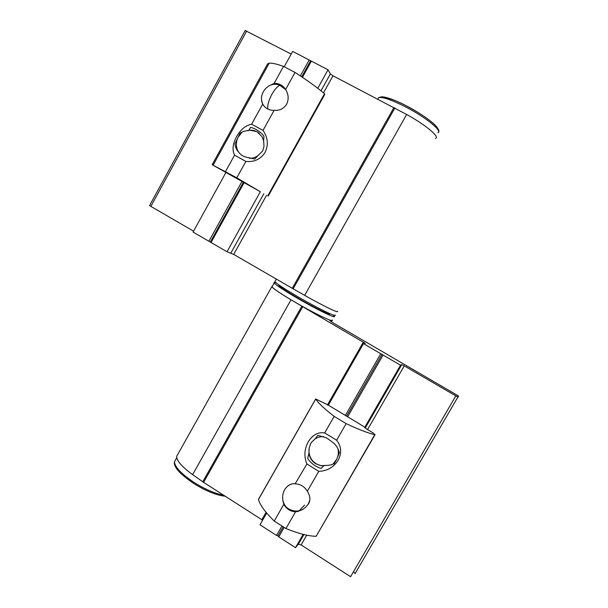 <?xml version="1.0" encoding="UTF-8"?>
<svg xmlns="http://www.w3.org/2000/svg" width="608" height="608" viewBox="0 0 608 608"><rect width="100%" height="100%" fill="white"/><g stroke="black" fill="none" stroke-linecap="round" stroke-linejoin="round"><path stroke-width="0.91" d="M332.173 320.059C334.537 323.122 314.678 313.652 295.184 302.244C281.77 294.363 274.041 289.226 271.989 286.839L272.331 286.239M333.078 314.967L334.347 316.236C336.764 319.2 316.95 309.632 297.434 298.247C284.004 290.381 276.252 285.281 274.162 282.963C273.668 282.256 274.307 282.218 276.1 282.826M304.593 505.157L298.589 511.336L295.534 511.822C290.404 511.427 286.482 508.942 283.776 504.366L282.788 500.148M285.175 488.969C287.949 485.055 291.27 483.337 295.138 483.801L306.911 463.957C303.863 456.661 304.296 449.282 308.218 441.818C312.512 434.91 317.999 431.946 324.68 432.911L336.634 440.207C341.377 446.226 341.886 452.899 338.17 460.233C333.556 467.37 327.096 471.063 318.774 471.322L307.329 491.264C310.361 496.105 310.68 500.452 308.279 504.306M337.934 448.696C338.762 452.36 338.352 455.901 336.695 459.329L339.317 452.74C338.436 449.038 336.665 445.907 334.012 443.338L326.648 437.897L317.786 435.313L315.187 438.862C317.581 437.274 320.401 436.529 323.646 436.628M314.944 439.022L311.942 441.887L315.187 438.862M311.942 441.887L310.741 443.346L309.16 448.104C308.279 454.602 310.49 459.747 315.803 463.532C318.007 464.786 319.892 465.485 321.48 465.629L326.519 465.378L321.29 465.789L315.605 463.691C311.965 461.267 309.73 457.87 308.91 453.515L307.648 458.394C310.939 463.281 315.43 466.617 321.13 468.403L323.654 465.918M326.519 465.378C329.354 465.401 331.938 464.793 334.294 463.547L336.695 459.329L332.758 464.292M308.91 453.515L309.16 448.104M346.15 423.624L334.149 416.374C324.421 408.857 318.288 403.074 315.734 399.015L327.932 404.913L364.64 427.044L366.442 428.914L373.069 432.904L374.802 434.644C368.106 433.154 358.553 429.484 346.15 423.624L336.634 440.207M295.534 511.822L285.935 528.557C298.627 533.657 308.712 536.226 316.175 536.264L375.083 434.652M295.518 483.854C300.656 484.211 304.593 486.681 307.329 491.264M318.774 471.322L306.911 463.957M258.552 499.176L258.468 499.487C260.064 505.149 265.308 512.339 274.223 521.056L283.776 504.366M324.68 432.911L334.149 416.374M285.935 528.557L274.223 521.056M332.234 319.96L331.983 320.682L329.772 320.621L333.351 323.015L458.485 395.998L458.227 397.062L455.825 395.892L404.244 365.872L367.551 429.582M355.095 573.564L457.908 396.986L355.08 573.602L353.506 571.695M178.015 453.956L176.632 456.426C176.806 460.94 182.134 466.997 192.607 474.62L291.012 299.812L365.309 343.391L363.485 343.649L328.335 405.164M262.572 520.258L261.858 519.741L266.084 512.339M266.684 513.061L259.981 524.795L276.549 535.458L281.968 526.019M276.549 535.458L277.947 535.876L278.768 536.887L295.503 547.656L298.391 544.137L303.916 534.538M283.161 526.786L277.947 535.876M347.654 416.807L383.078 355.057L382.06 354.35L346.598 416.168M382.06 354.35L380.76 353.712L345.374 415.431M284.187 527.44L278.768 536.887M383.078 355.057L400.528 365.218L401.744 364.64L404.244 365.872M306.728 535.169L301.104 544.935L298.391 544.137M192.607 474.62L203.596 482.342L261.858 519.741M301.104 544.935L350.588 576.703L455.825 395.892M363.485 343.649L380.76 353.712M400.528 365.218L364.625 427.584M303.156 534.356L295.503 547.656M291.012 299.812C279.817 293.086 273.402 288.716 271.776 286.725L272.376 286.148M275.196 281.124L274.892 281.671C276.99 283.966 284.757 289.051 298.186 296.917C317.703 308.294 337.508 317.893 335.069 314.959M279.087 285.053L278.867 285.524C280.63 287.485 287.189 291.794 298.536 298.444C314.952 308.02 331.694 316.114 329.65 313.599M269.39 85.667L274.109 83.41C279.11 83.304 282.94 85.333 285.608 89.498L286.482 91.094C288.64 95.471 288.694 99.849 286.642 104.242C283.624 108.756 279.437 110.785 274.102 110.337L263.013 130.401C267.915 137.499 268.614 144.818 265.103 152.35C260.619 159.25 254.205 162.275 245.868 161.424L234.559 155.169C232.051 150.024 232.712 143.86 236.535 136.686C240.601 129.527 245.632 125.37 251.621 124.207L262.656 104.196L261.676 100.457M259.373 133.365L257.184 131.852C253.612 129.983 250.732 129.823 246.666 130.819C244.363 131.009 242.144 131.814 240.008 133.228L234.962 143.83C235.334 147.22 236.611 150.032 238.8 152.281C240.396 154.607 242.759 156.218 245.898 157.107L254.699 159.045L257.997 155.587C255.345 157.51 252.449 158.399 249.318 158.27M263.667 140.98L263.902 136.04C260.049 131.472 255.618 128.577 250.587 127.353L249.014 130.044L256.926 131.617L262.078 136.694L263.667 140.98L264.001 146.308L262.671 151.02L257.997 155.587M435.564 138.381C440.032 136.99 425.646 124.868 406.646 114.494L332.979 75.802L323.479 92.88M394.881 108.011L293.155 288.823L304.661 295.351C323.175 305.9 339.629 313.804 337.463 311.243M320.986 90.828L330.372 73.933L328.039 69.783L292.661 51.414L284.202 66.758M330.372 73.933L332.979 75.802M291.194 54.066L245.176 30.529M225.88 172.55L193.063 232.081L227.02 251.742L260.338 191.733L212.154 164.722L236.808 177.825L260.346 191.733M193.564 231.177L149.538 205.61L245.244 30.408M293.155 288.823L233.7 254.41L227.02 251.742M244.089 182.734L211.029 242.486M317.756 88.289L328.039 69.783M311.38 61.127L302.427 77.307M300.352 75.916L309.168 59.979M208.909 241.254L241.938 181.534M406.205 105.784L406.098 105.731C398.84 101.924 386.445 96.398 381.391 96.892M243.36 182.324L210.345 241.992M310.506 60.944L301.72 76.828M212.154 164.722L267.611 63.84L269.162 63.24C271.753 62.86 276.534 63.908 283.495 66.386L295.032 72.436C307.458 80.476 317.285 87.575 324.512 93.754L324.832 94.301L268.227 196.095M295.032 72.436L285.608 89.498M245.868 161.424L236.808 177.825M234.559 155.169L225.538 171.532M274.109 83.41L283.495 66.386M246.666 130.819L249.014 130.044M251.621 124.207L263.013 130.401M274.102 110.337C269.101 110.405 265.286 108.361 262.656 104.196M238.465 151.916C235.836 147.44 235.653 142.622 237.918 137.446L242.242 131.936M175.856 459.283L174.466 461.753C174.808 467.012 181.268 473.86 193.846 482.296C204.843 489.189 214.791 493.498 223.683 495.239M316.175 536.264L374.802 434.644M315.734 399.015L258.468 499.487M327.385 405.042L363.356 342.076M365.21 428.085L401.744 364.64M202.76 481.779L301.796 306.242M302.678 306.759L203.596 482.342M331.983 320.682L331.352 321.799M437.904 132.749C442.89 131.206 425.577 117.139 405.407 106.818C391.468 99.788 382.546 96.725 378.647 97.63L377.796 99.112L378.647 97.63L381.239 96.9C382.174 96.17 395.892 99.894 406.19 105.792C419.163 112.647 428.898 119.16 435.396 125.324C440.906 132.126 438.231 131.214 438.604 131.913M438.018 129.93C438.839 125.073 415.538 110.215 406.304 105.83M406.646 114.494L304.661 295.351M393.954 107.517L292.258 288.306M230.911 252.974L263.842 193.694M266.593 195.229L233.7 254.41M246.726 30.94L150.83 206.439M267.771 195.814L324.512 93.754M267.938 109.098C267.148 105.853 268.462 100.92 271.898 94.301C274.884 89.095 277.575 86.116 279.961 85.371C266.517 79.352 254.486 99.385 266.228 108.087M281.785 86.237L279.961 85.371L285.669 89.596M225.226 496.227C216.334 495.254 205.755 490.96 193.504 483.352M258.453 499.343L315.696 398.916M193.466 483.33C183.555 476.368 177.734 471.147 176.008 467.666C174.625 465.53 174.108 463.562 174.466 461.753L176.746 457.687M271.989 286.839L274.162 282.963M176.632 456.426L271.776 286.725M289.15 509.2C296.955 512.856 303.346 511.108 308.332 503.933L309.685 500.49M291.62 484.036C281.071 487.456 279.338 503.606 288.96 509.086M276.336 279.087L274.892 281.671M279.118 285.076L278.867 285.524M213.15 165.11L269.162 63.24"/></g></svg>
